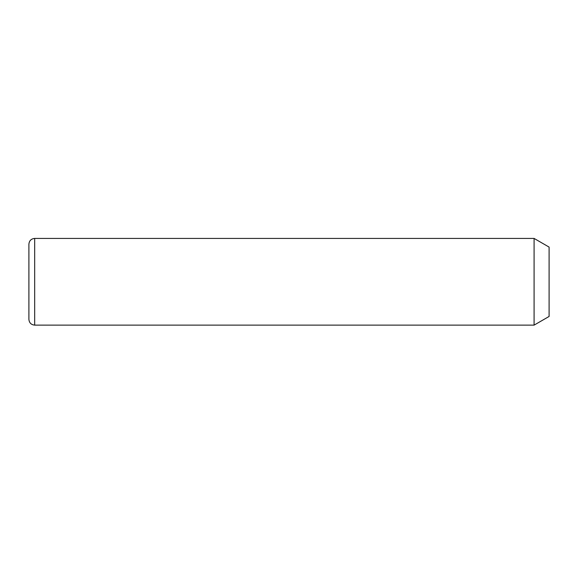 <?xml version="1.0" encoding="UTF-8"?>
<svg xmlns="http://www.w3.org/2000/svg" width="578" height="578" viewBox="0 0 578 578"><rect width="100%" height="100%" fill="white"/><g stroke="black" fill="none" stroke-linecap="round" stroke-linejoin="round"><path stroke-width="0.87" d="M534.086 238.425L549.1 247.095L549.1 316.455L534.086 325.125L534.086 238.425L34.68 238.425C31.169 238.765 29.24 240.694 28.9 244.205L28.9 319.345C29.24 322.856 31.169 324.785 34.68 325.125L34.68 238.425M534.086 325.125L34.68 325.125"/></g></svg>
